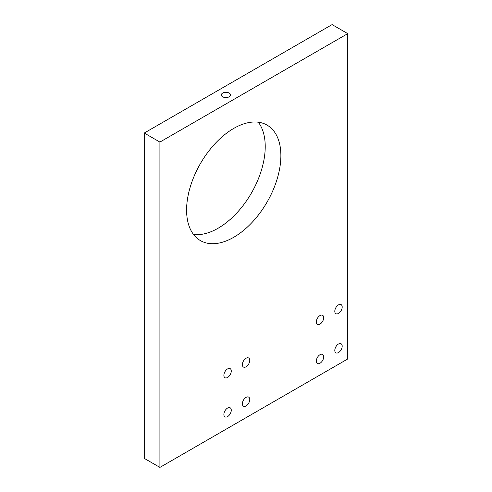 <?xml version="1.0" encoding="UTF-8"?>
<svg xmlns="http://www.w3.org/2000/svg" width="492" height="492" viewBox="0 0 492 492"><rect width="100%" height="100%" fill="white"/><g stroke="black" fill="none" stroke-linecap="round" stroke-linejoin="round"><path stroke-width="0.74" d="M229.149 93.068A4.576 2.644 0 0 0 224.161 92.496A4.576 2.644 0 0 0 221.338 94.938A4.576 2.644 0 0 0 222.673 96.807A4.576 2.644 0 0 0 227.661 97.379A4.576 2.644 0 0 0 230.484 94.938A4.576 2.644 0 0 0 229.149 93.068M233.737 237.285A66.666 38.493 120 0 0 277.291 178.535A66.666 38.493 120 0 0 267.07 125.116A66.666 38.493 120 0 0 233.737 128.412A66.666 38.493 120 0 0 190.183 187.163A66.666 38.493 120 0 0 200.404 240.588A66.666 38.493 120 0 0 233.737 237.285M193.51 234.45A66.666 38.493 120 0 0 218.085 228.245A66.666 38.493 120 0 0 259.198 176.708A66.666 38.493 120 0 0 258.312 122.207M338.496 352.555A5.228 3.02 120 0 0 341.909 347.949A5.228 3.02 120 0 0 341.11 343.76A5.228 3.02 120 0 0 338.496 344.019A5.228 3.02 120 0 0 335.077 348.625A5.228 3.02 120 0 0 335.882 352.813A5.228 3.02 120 0 0 338.496 352.555M320.009 363.231A5.228 3.02 120 0 0 323.422 358.619A5.228 3.02 120 0 0 322.623 354.431A5.228 3.02 120 0 0 320.009 354.689A5.228 3.02 120 0 0 316.59 359.301A5.228 3.02 120 0 0 317.395 363.49A5.228 3.02 120 0 0 320.009 363.231M338.496 313.422A5.228 3.02 120 0 0 341.909 308.81A5.228 3.02 120 0 0 341.11 304.622A5.228 3.02 120 0 0 338.496 304.88A5.228 3.02 120 0 0 335.077 309.493A5.228 3.02 120 0 0 335.882 313.681A5.228 3.02 120 0 0 338.496 313.422M320.009 324.093A5.228 3.02 120 0 0 323.422 319.486A5.228 3.02 120 0 0 322.623 315.298A5.228 3.02 120 0 0 320.009 315.557A5.228 3.02 120 0 0 316.59 320.163A5.228 3.02 120 0 0 317.395 324.351A5.228 3.02 120 0 0 320.009 324.093M246.062 366.786A5.228 3.02 120 0 0 249.475 362.18A5.228 3.02 120 0 0 248.675 357.992A5.228 3.02 120 0 0 246.062 358.25A5.228 3.02 120 0 0 242.648 362.856A5.228 3.02 120 0 0 243.448 367.044A5.228 3.02 120 0 0 246.062 366.786M246.062 405.925A5.228 3.02 120 0 0 249.475 401.312A5.228 3.02 120 0 0 248.675 397.124A5.228 3.02 120 0 0 246.062 397.382A5.228 3.02 120 0 0 242.648 401.989A5.228 3.02 120 0 0 243.448 406.183A5.228 3.02 120 0 0 246.062 405.925M227.575 416.595A5.228 3.02 120 0 0 230.988 411.988A5.228 3.02 120 0 0 230.188 407.8A5.228 3.02 120 0 0 227.575 408.059A5.228 3.02 120 0 0 224.161 412.665A5.228 3.02 120 0 0 224.961 416.853A5.228 3.02 120 0 0 227.575 416.595M227.575 377.462A5.228 3.02 120 0 0 230.988 372.85A5.228 3.02 120 0 0 230.188 368.662A5.228 3.02 120 0 0 227.575 368.92A5.228 3.02 120 0 0 224.161 373.526A5.228 3.02 120 0 0 224.961 377.721A5.228 3.02 120 0 0 227.575 377.462M347.739 33.634L332.088 24.6L144.261 133.037L144.261 458.366L159.912 467.4L347.739 358.963L347.739 33.634L159.912 142.077L144.261 133.037M159.912 142.077L159.912 467.4"/></g></svg>
